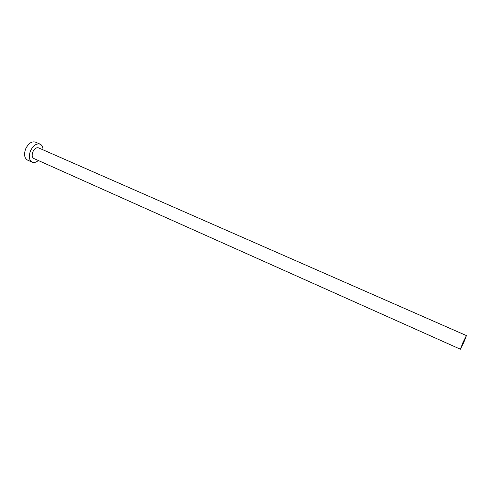 <?xml version="1.0" encoding="UTF-8"?>
<svg xmlns="http://www.w3.org/2000/svg" width="491" height="491" viewBox="0 0 491 491"><rect width="100%" height="100%" fill="white"/><g stroke="black" fill="none" stroke-linecap="round" stroke-linejoin="round"><path stroke-width="0.74" d="M463.001 342.411L460.392 349.224L463.817 342.399L466.432 335.586L463.001 342.411M466.432 335.586L38.562 147.871C36.377 147.306 34.468 148.632 32.848 151.848C31.682 155.113 32.019 157.335 33.854 158.507L460.392 349.224M43.055 149.841C42.962 146.962 41.987 145.072 40.139 144.164C36.444 143.212 33.222 145.453 30.467 150.897C28.509 156.426 29.073 160.183 32.167 162.165C34.082 162.926 36.138 162.374 38.329 160.508M40.139 144.164L35.407 142.102C31.694 141.138 28.46 143.366 25.71 148.785C23.758 154.303 24.341 158.059 27.459 160.048L32.167 162.165"/></g></svg>
